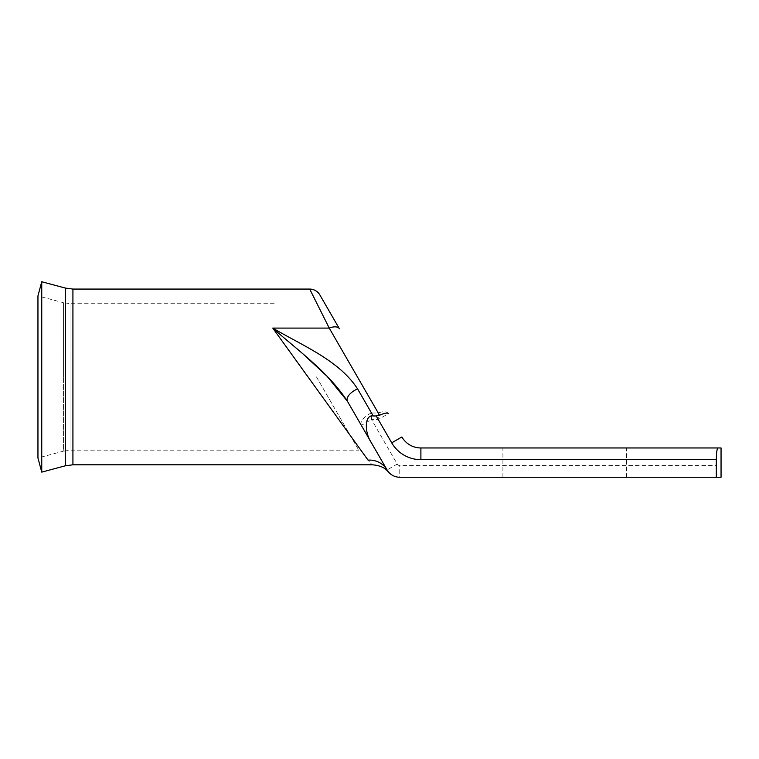<?xml version="1.0" encoding="UTF-8"?>
<svg xmlns="http://www.w3.org/2000/svg" width="759" height="759" viewBox="0 0 759 759"><rect width="100%" height="100%" fill="white"/><g stroke="black" fill="none" stroke-linecap="round" stroke-linejoin="round"><path stroke-width="0.57" stroke-dasharray="3.79 2.85" d="M316.475 376.938L358.751 450.163L316.475 376.938M41.745 281.75L41.745 472.126M274.198 303.714L70.995 303.714L70.995 376.938L70.995 303.714L63.414 302.718L63.414 376.938L63.414 302.718L37.95 295.896L37.95 457.981L63.414 451.159L63.414 376.938L63.414 451.159L70.995 450.163L70.995 376.938L70.995 450.163L358.751 450.163M309.71 289.075L329.235 328.097L378.257 413L378.257 419.518L391.729 442.839A33.681 33.681 0 0 0 420.894 459.679L716.297 459.679C716.42 452.544 716.989 448.635 717.995 447.962L721.05 447.962L721.05 477.25L626.621 477.25L626.621 447.962L721.05 447.962L502.913 447.962L626.621 447.962L626.621 477.25L502.913 477.25L717.995 477.25C716.989 476.586 716.43 472.686 716.297 465.533L399.756 465.533A2.932 2.932 0 0 1 397.223 464.072L371.493 419.518L378.257 419.518L388.409 413.655A11.717 5.873 -30 0 0 378.257 413L371.493 413L357.603 388.931C339.207 360.459 303.107 345.99 272.766 328.097L368.049 460.115C373.456 466.339 373.456 466.339 368.049 460.115A21.964 20.446 150 0 1 387.071 469.925C389.244 473.066 389.244 473.066 387.071 469.925A14.649 14.649 0 0 0 399.756 477.25L717.995 477.25M303.448 354.368L272.766 328.097L329.235 328.097A11.717 5.873 -30 0 1 339.387 328.751L319.862 294.928M717.995 447.962L420.894 447.962A21.964 21.964 0 0 1 401.872 436.975L391.729 442.839M716.297 459.679L716.297 465.533M361.35 425.372A11.717 5.873 150 0 1 371.493 413L371.493 419.518L361.35 425.372L387.071 469.925A14.649 14.649 0 0 0 399.756 477.25L399.756 465.533M347.451 401.302A11.717 5.873 150 0 1 357.603 388.931M72.921 289.075L72.921 464.802M65.34 288.069L65.34 465.798M401.872 436.975A21.964 21.964 0 0 0 420.894 447.962L420.894 459.679M397.223 464.072L387.071 469.925M502.913 477.25L502.913 447.962"/><path stroke-width="1.14" d="M41.745 376.938L41.745 281.75L65.34 288.069L65.34 465.798L41.745 472.126L41.745 376.938M41.745 472.126L37.95 457.981L37.95 295.896L41.745 281.75M309.71 289.075A11.717 11.717 0 0 1 319.862 294.928L339.387 328.751A11.717 5.873 150 0 0 329.235 328.097L309.71 289.075L72.921 289.075L65.34 288.069M387.071 469.925C389.244 473.066 389.244 473.066 387.071 469.925A21.964 20.446 -30 0 0 368.049 460.115C373.456 466.339 373.456 466.339 368.049 460.115L272.766 328.097C303.097 345.99 339.207 360.468 357.603 388.931A11.717 5.873 150 0 0 347.451 401.302L387.071 469.925A14.649 14.649 0 0 0 399.756 477.25L721.05 477.25L721.05 447.962L717.995 447.962C716.989 448.626 716.43 452.535 716.297 459.679L420.894 459.679A33.681 33.681 0 0 1 391.729 442.839L376.208 415.96L373.2 415.96C364.946 414.281 363.827 431.539 371.464 442.895L361.35 425.372M716.297 477.25L716.297 459.679M391.729 442.839L401.872 436.975A21.964 21.964 0 0 0 420.894 447.962L717.995 447.962M371.464 442.895L347.451 401.302C328.211 371.91 297.575 350.25 272.766 328.097L329.235 328.097L379.566 415.268L376.208 415.96M303.448 354.368L327.148 376.369L347.451 401.302M388.409 413.655C387.346 412.526 384.405 413.067 379.566 415.268M388.627 472.126L387.27 470.732C383.988 467.259 378.988 465.286 372.252 464.802L72.921 464.802L72.921 289.075M420.894 459.679L420.894 447.962A21.964 21.964 0 0 1 401.872 436.975M357.603 388.931L373.2 415.96M72.921 464.802L65.34 465.798"/></g></svg>
